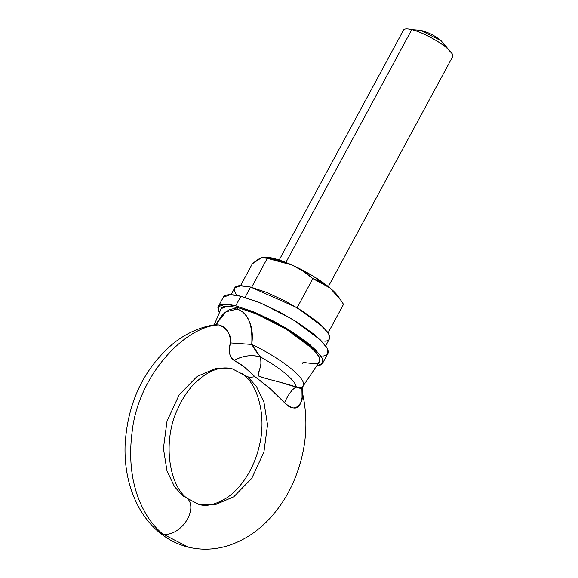 <?xml version="1.0" encoding="UTF-8"?>
<svg xmlns="http://www.w3.org/2000/svg" width="578" height="578" viewBox="0 0 578 578"><rect width="100%" height="100%" fill="white"/><g stroke="black" fill="none" stroke-linecap="round" stroke-linejoin="round"><path stroke-width="0.87" d="M302.756 394.21C303.067 396.125 302.489 398.777 301.015 402.158C296.687 409.65 291.182 409.816 284.506 402.656L270.005 388.553L254.826 376.603A22 14.212 130 0 1 247.789 376.82L232.103 368.75L247.789 376.82A22 14.212 -50 0 0 254.826 376.603L244.61 367.225L234.263 360.455C229.668 358.187 228.404 352.334 230.47 342.913L230.333 336.606L227.559 331.064L223.397 327.069L218.809 324.944C184.837 326.079 137.889 375.975 132.095 432.221C124.906 487.68 146.863 521.305 162.808 533.993A22 14.212 -50 0 0 185.184 522.635A22 14.212 -50 0 0 188.284 499.471A22 14.212 130 0 1 185.184 522.635A22 14.212 130 0 1 162.808 533.993L188.377 547.149L162.808 533.993C146.863 521.305 124.906 487.68 132.095 432.221C137.889 375.975 184.837 326.079 218.809 324.944L215.103 324.728C199.966 327.047 185.979 333.325 173.162 343.563C143.857 368.677 127.846 402.158 125.137 443.991C124.198 467.306 128.699 488.309 138.655 507.007C143.994 516.811 150.721 525.142 158.834 532.013C167.62 539.382 177.46 544.425 188.377 547.149C202.062 550.4 215.775 549.743 229.509 545.199C244.942 539.91 258.633 530.712 270.576 517.592C279.326 507.954 286.58 496.921 292.36 484.494C305.668 454.893 309.158 424.902 302.836 394.499L302.821 394.434M232.103 368.75L243.822 374.84C257.802 385.396 266.747 416.305 259.312 445.934C257.087 455.457 253.691 464.307 249.125 472.464C242.717 483.642 235.289 492.088 226.851 497.788C215.789 504.587 206.454 506.798 198.854 504.413L214.908 504.832L233.801 496.777L251.798 478.295L263.922 452.068L267.535 424.779L263.973 402.266L256.48 386.552L247.789 376.82A22 14.212 130 0 1 243.67 374.71A22 14.212 -50 0 0 247.789 376.82L256.48 386.552L263.973 402.266L267.535 424.779L263.922 452.068L251.798 478.295L233.801 496.777L214.908 504.832L198.854 504.413L187.135 498.323C169.448 485.708 161.883 441.758 177.872 408.588C181.94 399.55 186.918 391.79 192.806 385.309C206.57 371.235 219.669 365.715 232.103 368.75L216.049 368.331L197.156 376.386L179.158 394.868L167.035 421.095L163.422 448.391L166.984 470.897L174.477 486.611L183.168 496.343A22 14.212 130 0 1 188.284 499.471M403.336 30.974A27.939 6.474 -151.6 0 1 411.767 29.63L285.886 262.448L411.767 29.63L420.574 30.309L411.767 29.63C420.249 31.277 439.468 41.327 446.715 47.909L452.126 53.682L441.137 40.742L446.715 47.909A27.939 6.474 -151.6 0 0 411.767 29.63L420.574 30.309L441.137 40.742L446.715 47.909A27.939 6.474 -151.6 0 1 452.863 55.719M220.984 309.136C221.41 307.417 223.079 306.419 225.984 306.145L237.746 307.554L237.023 309.129L226.02 311.78L215.637 324.641L222.024 315.472C226.923 310.032 231.923 307.915 237.023 309.129L237.746 307.554L227.573 306.073L221.143 308.652L214.178 324.872M302.619 387.036L302.836 394.507L301.015 402.158C298.378 409.831 292.873 409.997 284.506 402.656C277.65 394.861 267.759 386.176 254.826 376.603C244.602 366.69 241.026 364.133 234.263 360.455A27.939 22.737 -13.5 0 1 260.476 356.966L251.741 344.43L230.47 342.913L251.741 344.43A53.241 12.34 28.4 0 1 303.305 386.097A53.241 12.34 -151.6 0 0 251.741 344.43C252.846 324.15 247.94 312.387 237.023 309.129C242.276 310.451 246.503 314.829 249.703 322.249C252.275 328.456 252.954 335.847 251.741 344.43L255.91 351.128L260.476 356.966A48.075 11.141 28.4 0 1 296.276 387.029A48.075 11.141 -151.6 0 0 260.476 356.966C261.054 361.749 261.025 365.137 260.403 367.138C258.417 372.348 257.831 375.31 258.655 376.025C259.977 376.87 266.292 378.706 277.592 381.516L300.242 388.351L302.056 387.665L319.417 361.792L319.186 357.009L313.204 349.191L286.233 329.12L256.719 314.049L237.746 307.554L254.486 313.132L273.647 322.04L292.316 332.921L307.648 344.112L317.315 353.917C319.424 356.814 320.27 359.119 319.836 360.838C319.41 362.558 317.741 363.548 314.837 363.822L303.074 362.42L302.178 363.844M157.693 530.864A22 14.212 -50 0 0 162.808 533.993A22 14.212 130 0 1 157.693 530.864M243.67 374.71A22 14.212 130 0 1 242.608 373.612M301.015 402.158L301.29 388.662L301.015 402.158M217.639 323.839L215.132 324.735L218.809 324.944C226.525 326.975 230.412 332.964 230.47 342.913C227.949 350.723 229.213 356.568 234.263 360.455C242.709 355.694 251.452 354.524 260.476 356.966C262.643 364.61 258.063 371.148 258.561 375.946C268.163 379.71 284.297 382.759 296.276 387.029C292.403 388.922 288.48 394.131 284.506 402.656C288.48 394.131 292.403 388.922 296.276 387.029L302.056 387.657L301.297 388.654M264.977 257.152L267.296 258.337L273.278 258.315A45.395 10.52 -151.6 0 0 265.512 257.116L261.704 257.593L252.362 263.792L240.542 285.648L252.362 263.792C256.285 260.505 259.399 258.438 261.704 257.593L267.296 258.337L251.401 287.736L267.296 258.337C276.689 259.645 284.911 261.87 291.962 265.006A45.395 10.52 -151.6 0 0 273.278 258.315L267.296 258.337L291.962 265.006C299.014 268.141 305.979 272.679 312.871 278.618C319.598 280.901 325.327 284.036 330.067 288.017C334.814 291.998 339.293 297.446 343.52 304.353L328.051 332.957L343.52 304.353L340.926 300.343L330.067 288.017L312.749 275.879L291.962 265.006L273.278 258.315L264.832 257.102M296.976 308.016L312.871 278.618L296.976 308.016M338.477 296.774L330.067 288.017A45.395 10.52 -151.6 0 0 291.962 265.006L302.98 271.075L312.871 278.618L330.067 288.017A45.395 10.52 -151.6 0 1 338.282 296.492M325.66 345.875L329.352 339.048L328.81 334.294L322.777 326.686L296.745 307.503L250.606 287.064L245.021 297.395L250.606 287.064L241.012 285.648L234.74 287.895L231.048 294.715M324.807 341.23C327.603 340.962 329.207 340.009 329.619 338.354C330.031 336.699 329.222 334.481 327.184 331.693L317.886 322.257L303.125 311.484L285.156 301.015L266.711 292.439L250.606 287.064L239.285 285.713C236.489 285.98 234.885 286.941 234.473 288.588C234.061 290.243 234.87 292.461 236.901 295.25M322.632 363.222L317.618 365.628C320.703 365.332 322.473 364.277 322.929 362.457C323.384 360.629 322.488 358.179 320.241 355.102L309.974 344.683L293.682 332.791L273.849 321.231L253.489 311.766L235.708 305.834L255.635 312.647L286.637 328.398L315.378 349.574L322.033 357.97L322.632 363.222L327.798 353.657L327.199 348.404L320.544 340.016L291.811 318.839L260.808 303.089L240.874 296.276L235.708 305.834C230.463 304.555 226.294 304.057 223.209 304.346C220.124 304.635 218.354 305.697 217.899 307.518L219.3 312.944L218.195 306.752L225.117 304.266L235.708 305.834L240.874 296.276L230.282 294.708L223.361 297.193L218.195 306.752M322.784 356.062C325.869 355.773 327.639 354.719 328.094 352.891C328.55 351.07 327.661 348.613 325.414 345.536L315.147 335.124L298.855 323.225L279.015 311.672L258.655 302.207L240.874 296.276C235.629 294.99 231.46 294.491 228.375 294.787C225.29 295.076 223.52 296.131 223.065 297.959M279.188 260.021L403.523 30.063M452.675 56.637L328.333 286.594M420.574 30.309C428.262 32.224 435.118 35.699 441.137 40.742M338.253 296.449L340.745 300.076"/></g></svg>
